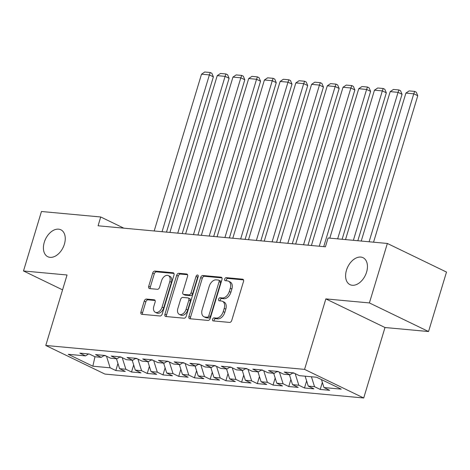 <?xml version="1.0" encoding="UTF-8"?>
<svg xmlns="http://www.w3.org/2000/svg" width="470" height="470" viewBox="0 0 470 470"><rect width="100%" height="100%" fill="white"/><g stroke="black" fill="none" stroke-linecap="round" stroke-linejoin="round"><path stroke-width="0.7" d="M212.546 319.283A1.61 1.046 -64.2 0 0 212.928 320.834A1.61 1.046 -64.2 0 0 213.168 320.898L229.566 322.414A2.297 1.492 -64.2 0 0 231.763 320.393L243.513 281.483A2.297 1.492 -64.2 0 0 242.966 279.274A2.297 1.492 -64.2 0 0 242.62 279.18L226.223 277.664A1.61 1.046 -64.2 0 0 224.684 279.074A1.61 1.046 -64.2 0 0 225.065 280.625A1.61 1.046 -64.2 0 0 225.306 280.69L227.433 280.884A7.344 4.782 -64.2 0 1 228.543 281.189A7.344 4.782 -64.2 0 1 230.282 288.257L229.301 291.5A7.344 4.782 -64.2 0 1 222.275 297.962L220.154 297.769A1.61 1.046 -64.2 0 0 218.615 299.179A1.61 1.046 -64.2 0 0 218.996 300.73A1.61 1.046 -64.2 0 0 219.237 300.794L221.358 300.988A7.344 4.782 -64.2 0 1 222.469 301.294A7.344 4.782 -64.2 0 1 224.208 308.367L223.232 311.604A7.344 4.782 -64.2 0 1 216.206 318.067L214.085 317.873A1.61 1.046 -64.2 0 0 212.546 319.283M222.469 301.294L224.067 302.069A7.344 4.782 -64.2 0 1 225.812 309.137L224.83 312.38A7.344 4.782 -64.2 0 1 217.804 318.842L215.683 318.642A1.61 1.046 -64.2 0 0 214.144 320.058A1.61 1.046 -64.2 0 0 214.085 320.981M243.507 279.885L227.821 278.434A1.61 1.046 -64.2 0 0 226.282 279.85A1.61 1.046 -64.2 0 0 226.223 280.772M228.543 281.189L230.141 281.965A7.344 4.782 -64.2 0 1 231.88 289.032L230.899 292.275A7.344 4.782 -64.2 0 1 223.873 298.738L221.752 298.538A1.61 1.046 -64.2 0 0 220.213 299.954A1.61 1.046 -64.2 0 0 220.154 300.876M64.396 244.183A14.97 9.741 -64.2 0 0 60.847 229.777A14.97 9.741 -64.2 0 0 44.268 242.326A14.97 9.741 -64.2 0 0 47.811 256.726A14.97 9.741 -64.2 0 0 64.396 244.183M366.588 272.107A14.97 9.741 -64.2 0 0 363.04 257.701A14.97 9.741 -64.2 0 0 346.461 270.244A14.97 9.741 -64.2 0 0 350.009 284.65A14.97 9.741 -64.2 0 0 366.588 272.107M146.429 299.067A2.297 1.492 -64.2 0 0 144.237 301.088L140.941 312.004A2.297 1.492 -64.2 0 0 141.482 314.213A2.297 1.492 -64.2 0 0 141.828 314.307L160.041 315.987A2.297 1.492 -64.2 0 0 162.238 313.972L173.982 275.062A2.297 1.492 -64.2 0 0 173.442 272.853A2.297 1.492 -64.2 0 0 173.095 272.753L154.883 271.072A2.297 1.492 -64.2 0 0 152.685 273.094L148.708 286.277A2.297 1.492 -64.2 0 0 149.249 288.486A2.297 1.492 -64.2 0 0 149.595 288.58L157.391 289.303A2.297 1.492 -64.2 0 0 159.589 287.282L161.562 280.743A6.139 3.995 -64.2 0 1 168.36 275.596A6.139 3.995 -64.2 0 1 169.817 281.507L162.085 307.122A6.139 3.995 -64.2 0 1 155.282 312.268A6.139 3.995 -64.2 0 1 153.825 306.358L155.118 302.093A2.297 1.492 -64.2 0 0 154.571 299.884A2.297 1.492 -64.2 0 0 154.225 299.789L146.429 299.067L148.026 299.842A2.297 1.492 -64.2 0 0 145.835 301.857L142.539 312.773A2.297 1.492 -64.2 0 0 142.539 314.371M98.071 225.788L325.422 246.797L328.084 237.984L387.356 243.46L369.402 302.927L325.851 298.902L304.572 369.379L45.772 345.468L67.051 274.991L23.5 270.967L41.454 211.5L100.727 216.981L98.071 225.788M188.934 316.439A2.297 1.492 -64.2 0 0 189.481 318.648A2.297 1.492 -64.2 0 0 189.827 318.742L208.04 320.423A2.297 1.492 -64.2 0 0 210.231 318.407L221.981 279.491A2.297 1.492 -64.2 0 0 221.435 277.282A2.297 1.492 -64.2 0 0 221.088 277.188L202.881 275.508A2.297 1.492 -64.2 0 0 200.684 277.523L188.934 316.439L190.532 317.209A2.297 1.492 -64.2 0 0 190.532 318.807M184.04 318.208L165.828 316.522A2.297 1.492 -64.2 0 1 165.481 316.428A2.297 1.492 -64.2 0 1 164.935 314.219L176.685 275.308A2.297 1.492 -64.2 0 1 178.882 273.287L186.672 274.01A2.297 1.492 -64.2 0 1 187.025 274.104A2.297 1.492 -64.2 0 1 187.565 276.313L182.801 292.093A2.297 1.492 -64.2 0 0 183.347 294.302A2.297 1.492 -64.2 0 0 183.694 294.396L188.864 294.878A2.297 1.492 -64.2 0 0 191.055 292.857L196.019 276.43A1.61 1.046 -64.2 0 1 197.8 275.079A1.61 1.046 -64.2 0 1 198.181 276.63L186.238 316.187A2.297 1.492 -64.2 0 1 184.04 318.208M304.572 369.379L363.715 397.99L104.916 374.073L45.772 345.468M94.958 356.765L101.244 357.347L95.569 354.603L105.004 355.473L110.679 358.216L116.965 358.798L111.29 356.054L120.725 356.924L126.401 359.673L132.693 360.255L127.017 357.505L136.447 358.381L142.122 361.125L148.414 361.706L142.739 358.963L152.174 359.832L157.85 362.576L164.136 363.157L158.461 360.414L167.896 361.283L173.571 364.027L179.857 364.608L174.182 361.865L183.617 362.734L189.292 365.484L195.585 366.065L189.909 363.316L199.339 364.191L205.014 366.935L211.306 367.517L205.631 364.773L215.066 365.642L220.736 368.386L227.028 368.968L221.352 366.224L230.788 367.094L236.463 369.843L242.749 370.419L237.074 367.675L246.509 368.551L252.184 371.294L258.471 371.876L252.801 369.126L262.231 370.002L267.906 372.745L274.198 373.327L268.523 370.583L277.958 371.453L283.627 374.196L289.92 374.778L284.244 372.034L293.68 372.904L299.355 375.653L316.645 377.251L341.267 389.154L323.971 387.556L329.646 390.306L320.211 389.43L314.536 386.687L308.244 386.105L313.919 388.849L304.49 387.979L298.814 385.236L292.522 384.654L298.197 387.397L288.762 386.528L283.093 383.784L276.801 383.203L282.476 385.946L273.041 385.077L267.365 382.327L261.079 381.746L266.754 384.495L257.319 383.62L251.644 380.876L245.358 380.295L251.027 383.038L241.598 382.169L235.922 379.425L229.63 378.844L235.305 381.587L225.876 380.718L220.201 377.968L213.909 377.392L219.584 380.136L210.149 379.261L204.474 376.517L198.187 375.935L203.863 378.685L194.427 377.81L188.752 375.066L182.466 374.484L188.141 377.228L178.706 376.358L173.03 373.615L166.738 373.033L172.414 375.777L162.984 374.907L157.309 372.158L151.017 371.576L156.692 374.326L147.257 373.45L141.582 370.707L135.295 370.125L140.971 372.869L131.535 371.999L125.86 369.255L119.574 368.674L125.249 371.418L115.814 370.548L110.139 367.804L92.843 366.206L94.975 356.765L89.282 354.022L79.847 353.146L85.522 355.896L88.589 353.957M92.843 366.206L68.226 354.298L85.522 355.896M101.244 357.347L104.311 355.408M103.905 355.667L105.762 355.843M110.139 367.804L106.496 356.195M116.965 358.798L120.038 356.865M119.627 357.124L121.483 357.294M119.574 368.674L116.46 358.751M125.86 369.255L122.218 357.647M132.693 360.255L135.76 358.316M135.348 358.575L137.205 358.745M135.295 370.125L132.182 360.208M141.582 370.707L137.945 359.103M148.414 361.706L151.481 359.767M151.07 360.026L152.932 360.196M151.017 371.576L147.903 361.659M157.309 372.158L153.667 360.555M164.136 363.157L167.203 361.219M166.797 361.477L168.654 361.653M166.738 373.033L163.63 363.11M173.03 373.615L169.388 362.006M179.857 364.608L182.93 362.676M182.519 362.934L184.375 363.104M182.466 374.484L179.352 364.561M188.752 375.066L185.109 363.457M195.585 366.065L198.651 364.127M198.24 364.385L200.097 364.555M198.187 375.935L195.074 366.018M204.474 376.517L200.837 364.914M211.306 367.517L214.373 365.578M213.962 365.836L215.824 366.007M213.909 377.392L210.795 367.47M220.201 377.968L216.558 366.365M227.028 368.968L230.094 367.029M229.683 367.287L231.546 367.464M229.63 378.844L226.522 368.921M235.922 379.425L232.28 367.816M242.749 370.419L245.816 368.486M245.411 368.744L247.267 368.915M245.358 380.295L242.244 370.372M251.644 380.876L248.001 369.273M258.471 371.876L261.543 369.937M261.132 370.196L262.988 370.366M261.079 381.746L257.965 371.829M267.365 382.327L263.729 370.724M274.198 373.327L277.265 371.388M276.853 371.647L278.716 371.823M276.801 383.203L273.687 373.28M283.093 383.784L279.45 372.175M289.92 374.778L292.986 372.845M292.575 373.104L294.437 373.274M292.522 384.654L289.408 374.731M298.814 385.236L295.172 373.627M308.244 386.105L305.136 376.188M314.536 386.687L311.422 376.764M123.869 228.173L100.727 216.981M23.5 270.967L62.563 289.861M325.851 298.902L384.995 327.514L428.546 331.538L369.402 302.927M428.546 331.538L446.5 272.071L387.356 243.46M384.995 327.514L363.715 397.99M323.971 387.556L321.468 379.578M322.344 382.374L320.211 389.43M306.616 380.917L304.49 387.979M290.895 379.466L288.762 386.528M275.173 378.015L273.041 385.077M259.452 376.558L257.319 383.62M243.73 375.107L241.598 382.169M228.003 373.656L225.876 380.718M212.281 372.205L210.149 379.261M196.56 370.748L194.427 377.81M180.838 369.297L178.706 376.358M165.111 367.846L162.984 374.907M149.389 366.394L147.257 373.45M133.668 364.937L131.535 371.999M117.947 363.486L115.814 370.548M221.981 277.899L204.479 276.278A2.297 1.492 -64.2 0 0 202.282 278.299L190.532 317.209M207.252 317.238A1.61 1.046 -64.2 0 0 208.792 315.828L219.102 281.671A1.61 1.046 -64.2 0 0 218.72 280.126A1.61 1.046 -64.2 0 0 218.48 280.061L216.241 279.85A7.344 4.782 -64.2 0 0 209.215 286.312L202.165 309.66A7.344 4.782 -64.2 0 0 203.904 316.727A7.344 4.782 -64.2 0 0 205.014 317.033L207.252 317.238L208.85 318.014A1.61 1.046 -64.2 0 0 210.39 316.604L208.792 315.828M218.72 280.126L220.318 280.901A1.61 1.046 -64.2 0 1 220.7 282.447L210.39 316.604M203.904 316.727L205.502 317.503A7.344 4.782 -64.2 0 0 206.612 317.808L205.014 317.033M208.85 318.014L206.612 317.808M187.565 274.715L180.48 274.063A2.297 1.492 -64.2 0 0 178.283 276.084L166.533 314.994A2.297 1.492 -64.2 0 0 166.539 316.592M183.347 294.302L184.945 295.078A2.297 1.492 -64.2 0 0 185.292 295.172L190.462 295.648A2.297 1.492 -64.2 0 0 192.659 293.632L197.617 277.2L196.019 276.43M198.27 276.149A1.61 1.046 -64.2 0 0 197.617 277.2M177.86 308.473A6.139 3.995 -64.2 0 0 179.311 314.377A6.139 3.995 -64.2 0 0 186.114 309.231L188.84 300.207A2.297 1.492 -64.2 0 0 188.294 297.998A2.297 1.492 -64.2 0 0 187.947 297.904L182.777 297.428A2.297 1.492 -64.2 0 0 180.58 299.443L177.86 308.473M179.311 314.377L180.909 315.153A6.139 3.995 -64.2 0 0 187.712 310.006L186.114 309.231M188.294 297.998L189.892 298.773A2.297 1.492 -64.2 0 1 190.438 300.982L187.712 310.006M155.112 300.495L148.026 299.842M155.282 312.268L156.88 313.044A6.139 3.995 -64.2 0 0 163.683 307.897L162.085 307.122M168.36 275.596L169.964 276.372A6.139 3.995 -64.2 0 1 171.415 282.282L163.683 307.897M173.982 273.464L156.481 271.842A2.297 1.492 -64.2 0 0 154.283 273.863L150.306 287.053A2.297 1.492 -64.2 0 0 150.306 288.651M373.556 242.185L417.771 95.733L413.776 93.8L369.097 241.774M361.236 241.051L405.916 93.072L409.159 90.898L414.657 91.409L416.261 92.179L417.771 95.733M414.657 91.409L413.776 93.8L405.916 93.072M357.835 240.734L402.05 94.282L398.055 92.343L353.375 240.323M345.515 239.594L390.194 91.621L393.437 89.447L398.936 89.952L400.534 90.728L402.05 94.282M398.936 89.952L398.055 92.343L390.194 91.621M342.107 239.283L386.328 92.825L382.333 90.892L337.654 238.872M329.793 238.143L374.467 90.169L377.71 87.99L383.214 88.501L384.812 89.277L386.328 92.825M383.214 88.501L382.333 90.892L374.467 90.169M323.724 246.638L370.607 91.374L366.606 89.441L319.271 246.227M311.41 245.499L358.745 88.713L361.988 86.539L367.493 87.05L369.091 87.819L370.607 91.374M367.493 87.05L366.606 89.441L358.745 88.713M308.003 245.187L354.879 89.923L350.884 87.99L303.549 244.776M295.689 244.047L343.024 87.261L346.267 85.088L351.772 85.593L353.37 86.368L354.879 89.923M351.772 85.593L350.884 87.99L343.024 87.261M292.281 243.73L339.158 88.466L335.163 86.533L287.828 243.319M279.961 242.596L327.302 85.81L330.545 83.637L336.044 84.142L337.642 84.917L339.158 88.466M336.044 84.142L335.163 86.533L327.302 85.81M276.56 242.279L323.436 87.015L319.441 85.082L272.101 241.868M264.24 241.145L311.581 84.353L314.818 82.18L320.323 82.691L321.921 83.466L323.436 87.015M320.323 82.691L319.441 85.082L311.581 84.353M260.832 240.828L307.715 85.563L303.714 83.631L256.379 240.417M248.518 239.688L295.853 82.902L299.096 80.728L304.601 81.24L306.199 82.009L307.715 85.563M304.601 81.24L303.714 83.631L295.853 82.902M245.111 239.377L291.988 84.112L287.993 82.18L240.658 238.966M232.797 238.237L280.132 81.451L283.375 79.277L288.88 79.783L290.478 80.558L291.988 84.112M288.88 79.783L287.993 82.18L280.132 81.451M229.389 237.92L276.266 82.655L272.271 80.723L224.936 237.509M217.075 236.786L264.41 80L267.653 77.826L273.152 78.331L274.75 79.107L276.266 82.655M273.152 78.331L272.271 80.723L264.41 80M213.668 236.469L260.545 81.204L256.55 79.271L209.209 236.058M201.348 235.329L248.689 78.543L251.932 76.369L257.431 76.88L259.029 77.65L260.545 81.204M257.431 76.88L256.55 79.271L248.689 78.543M197.946 235.018L244.823 79.753L240.822 77.82L193.487 234.606M185.626 233.878L232.961 77.092L236.204 74.918L241.709 75.429L243.307 76.199L244.823 79.753M241.709 75.429L240.822 77.82L232.961 77.092M182.219 233.567L229.096 78.302L225.101 76.363L177.766 233.155M169.905 232.427L217.24 75.641L220.483 73.467L225.988 73.972L227.586 74.748L229.096 78.302M225.988 73.972L225.101 76.363L217.24 75.641M166.498 232.109L213.374 76.845L209.379 74.912L162.044 231.698M154.184 230.976L201.518 74.19L204.761 72.01L210.26 72.521L211.864 73.297L213.374 76.845M210.26 72.521L209.379 74.912L201.518 74.19M217.804 318.842L216.206 318.067M224.83 312.38L223.232 311.604M225.812 309.137L224.208 308.367M221.752 298.538L220.154 297.769M223.873 298.738L222.275 297.962M230.899 292.275L229.301 291.5M231.88 289.032L230.282 288.257M227.821 278.434L226.223 277.664M243.254 279.486L242.62 279.18M215.683 318.642L214.085 317.873M202.282 278.299L200.684 277.523M204.479 276.278L202.881 275.508M221.728 277.5L221.088 277.188M220.7 282.447L219.102 281.671M166.533 314.994L164.935 314.219M178.283 276.084L176.685 275.308M180.48 274.063L178.882 273.287M187.313 274.316L186.672 274.01M185.292 295.172L183.694 294.396M190.462 295.648L188.864 294.878M192.659 293.632L191.055 292.857M190.438 300.982L188.84 300.207M154.859 300.095L154.225 299.789M171.415 282.282L169.817 281.507M150.306 287.053L148.708 286.277M154.283 273.863L152.685 273.094M156.481 271.842L154.883 271.072M173.73 273.064L173.095 272.753M142.539 312.773L140.941 312.004M145.835 301.857L144.237 301.088"/></g></svg>
